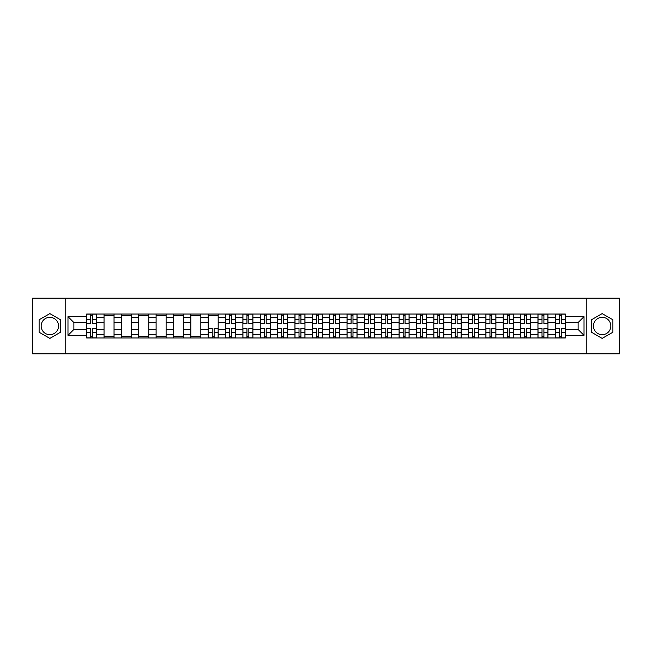 <?xml version="1.0" encoding="UTF-8"?>
<svg xmlns="http://www.w3.org/2000/svg" width="652" height="652" viewBox="0 0 652 652"><rect width="100%" height="100%" fill="white"/><g stroke="black" fill="none" stroke-linecap="round" stroke-linejoin="round"><path stroke-width="0.98" d="M49.845 334.68A8.68 8.68 0 0 1 41.166 326A8.68 8.68 0 0 1 49.845 317.32A8.68 8.68 0 0 1 58.525 326A8.68 8.68 0 0 1 49.845 334.68M602.155 334.68A8.68 8.68 0 0 1 593.475 326A8.68 8.68 0 0 1 602.155 317.32A8.68 8.68 0 0 1 610.834 326A8.68 8.68 0 0 1 602.155 334.68M586.246 353.816L619.4 353.816L619.4 298.184L32.6 298.184L32.6 353.816L586.246 353.816L586.246 298.184M104.035 337.964L104.035 317.434L96.683 317.434L96.683 337.964M96.683 317.434L96.683 314.036M104.035 317.434L104.035 314.036M114.043 314.036L114.043 337.964M121.386 337.964L121.386 314.036M131.402 314.036L131.402 337.964M138.746 337.964L138.746 314.036M148.762 314.036L148.762 337.964M156.105 337.964L156.105 314.036M166.113 314.036L166.113 337.964M173.456 337.964L173.456 314.036M183.473 314.036L183.473 337.964M190.816 337.964L190.816 314.036M200.832 314.036L200.832 337.964M208.175 337.964L208.175 314.036M218.184 314.036L218.184 337.964M225.527 337.964L225.527 314.036M235.543 314.036L235.543 337.964M242.886 337.964L242.886 314.036M252.903 314.036L252.903 337.964M260.246 337.964L260.246 314.036M270.254 314.036L270.254 337.964M277.597 337.964L277.597 314.036M287.613 314.036L287.613 337.964M294.957 337.964L294.957 314.036M304.973 314.036L304.973 337.964M312.316 337.964L312.316 314.036M322.324 314.036L322.324 337.964M329.676 337.964L329.676 314.036M339.684 314.036L339.684 337.964M347.027 337.964L347.027 314.036M357.043 314.036L357.043 337.964M364.387 337.964L364.387 314.036M374.403 314.036L374.403 337.964M381.746 337.964L381.746 314.036M391.754 314.036L391.754 337.964M399.097 337.964L399.097 314.036M409.114 314.036L409.114 337.964M416.457 337.964L416.457 314.036M426.473 314.036L426.473 337.964M433.816 337.964L433.816 314.036M443.825 314.036L443.825 337.964M451.168 337.964L451.168 314.036M461.184 314.036L461.184 337.964M468.527 337.964L468.527 314.036M478.544 314.036L478.544 337.964M485.887 337.964L485.887 314.036M495.895 314.036L495.895 337.964M503.238 337.964L503.238 314.036M513.254 314.036L513.254 337.964M520.598 337.964L520.598 314.036M530.614 314.036L530.614 337.964M537.957 337.964L537.957 314.036M547.965 314.036L547.965 337.964M555.317 337.964L555.317 314.036M555.317 329.447L547.965 329.447M537.957 329.447L530.614 329.447M520.598 329.447L513.254 329.447M503.238 329.447L495.895 329.447M485.887 329.447L478.544 329.447M468.527 329.447L461.184 329.447M451.168 329.447L443.825 329.447M433.816 329.447L426.473 329.447M416.457 329.447L409.114 329.447M399.097 329.447L391.754 329.447M381.746 329.447L374.403 329.447M364.387 329.447L357.043 329.447M347.027 329.447L339.684 329.447M329.676 329.447L322.324 329.447M312.316 329.447L304.973 329.447M294.957 329.447L287.613 329.447M277.597 329.447L270.254 329.447M260.246 329.447L252.903 329.447M242.886 329.447L235.543 329.447M225.527 329.447L218.184 329.447M208.175 329.447L200.832 329.447M190.816 329.447L183.473 329.447M173.456 329.447L166.113 329.447M156.105 329.447L148.762 329.447M138.746 329.447L131.402 329.447M121.386 329.447L114.043 329.447M104.035 329.447L96.683 329.447M555.317 322.553L547.965 322.553M537.957 322.553L530.614 322.553M520.598 322.553L513.254 322.553M503.238 322.553L495.895 322.553M485.887 322.553L478.544 322.553M468.527 322.553L461.184 322.553M451.168 322.553L443.825 322.553M433.816 322.553L426.473 322.553M416.457 322.553L409.114 322.553M399.097 322.553L391.754 322.553M381.746 322.553L374.403 322.553M364.387 322.553L357.043 322.553M347.027 322.553L339.684 322.553M329.676 322.553L322.324 322.553M312.316 322.553L304.973 322.553M294.957 322.553L287.613 322.553M277.597 322.553L270.254 322.553M260.246 322.553L252.903 322.553M242.886 322.553L235.543 322.553M225.527 322.553L218.184 322.553M208.175 322.553L200.832 322.553M190.816 322.553L183.473 322.553M173.456 322.553L166.113 322.553M156.105 322.553L148.762 322.553M138.746 322.553L131.402 322.553M121.386 322.553L114.043 322.553M104.035 322.553L96.683 322.553M73.88 329.447L86.675 329.447L86.675 322.553L73.88 322.553L73.88 329.447L67.979 335.348L67.979 316.652L86.675 316.652L86.675 322.553M565.325 322.553L565.325 329.447L578.12 329.447L578.12 322.553L565.325 322.553L565.325 314.036L86.675 314.036L86.675 316.652M565.325 316.652L584.021 316.652L584.021 335.348L565.325 335.348L565.325 329.447M86.675 329.447L86.675 337.964L565.325 337.964L565.325 335.348M86.675 335.348L67.979 335.348M65.754 353.816L65.754 298.184M60.579 319.798L49.845 313.604L39.112 319.798L39.112 332.202L49.845 338.396L60.579 332.202L60.579 319.798M612.888 319.798L602.155 313.604L591.421 319.798L591.421 332.202L602.155 338.396L612.888 332.202L612.888 319.798M92.625 336.293L90.734 336.293M90.734 315.707L92.625 315.707M114.043 336.293L104.035 336.293M104.035 315.707L114.043 315.707M131.402 336.293L121.386 336.293M121.386 315.707L131.402 315.707M148.762 336.293L138.746 336.293M138.746 315.707L148.762 315.707M166.113 336.293L156.105 336.293M156.105 315.707L166.113 315.707M183.473 336.293L173.456 336.293M173.456 315.707L183.473 315.707M200.832 336.293L190.816 336.293M190.816 315.707L200.832 315.707M214.125 336.293L212.234 336.293M208.175 315.707L218.184 315.707M231.484 336.293L229.594 336.293M229.594 315.707L231.484 315.707M248.836 336.293L246.945 336.293M246.945 315.707L248.836 315.707M266.195 336.293L264.305 336.293M264.305 315.707L266.195 315.707M283.555 336.293L281.664 336.293M281.664 315.707L283.555 315.707M300.914 336.293L299.015 336.293M299.015 315.707L300.914 315.707M318.266 336.293L316.375 336.293M316.375 315.707L318.266 315.707M335.625 336.293L333.734 336.293M333.734 315.707L335.625 315.707M352.985 336.293L351.086 336.293M351.086 315.707L352.985 315.707M370.336 336.293L368.445 336.293M368.445 315.707L370.336 315.707M387.695 336.293L385.805 336.293M385.805 315.707L387.695 315.707M405.055 336.293L403.164 336.293M403.164 315.707L405.055 315.707M422.406 336.293L420.516 336.293M420.516 315.707L422.406 315.707M439.766 336.293L437.875 336.293M437.875 315.707L439.766 315.707M457.125 336.293L455.235 336.293M455.235 315.707L457.125 315.707M474.477 336.293L472.586 336.293M472.586 315.707L474.477 315.707M491.836 336.293L489.945 336.293M489.945 315.707L491.836 315.707M509.196 336.293L507.305 336.293M507.305 315.707L509.196 315.707M526.555 336.293L524.656 336.293M524.656 315.707L526.555 315.707M543.907 336.293L542.016 336.293M542.016 315.707L543.907 315.707M561.266 336.293L559.375 336.293M559.375 315.707L561.266 315.707M67.979 316.652L73.88 322.553M578.12 329.447L584.021 335.348M578.12 322.553L584.021 316.652M92.625 323.604L92.625 314.15L96.635 314.15L96.635 323.604L92.625 323.604M90.734 315.601L92.625 315.601M94.238 314.15L86.732 314.15L86.732 323.604L90.734 323.604L90.734 314.15L89.12 314.15M90.734 328.396L90.734 337.85L86.732 337.85L86.732 328.396L90.734 328.396M92.625 336.399L90.734 336.399M89.12 337.85L96.635 337.85L96.635 328.396L92.625 328.396L92.625 337.85L94.238 337.85M231.484 323.604L231.484 314.15L235.486 314.15L235.486 323.604L231.484 323.604M229.594 315.601L231.484 315.601M233.098 314.15L225.584 314.15L225.584 323.604L229.594 323.604L229.594 314.15L227.98 314.15M248.836 323.604L248.836 314.15L252.846 314.15L252.846 323.604L248.836 323.604M246.945 315.601L248.836 315.601M250.45 314.15L242.943 314.15L242.943 323.604L246.945 323.604L246.945 314.15L245.331 314.15M266.195 323.604L266.195 314.15L270.205 314.15L270.205 323.604L266.195 323.604M264.305 315.601L266.195 315.601M267.809 314.15L260.303 314.15L260.303 323.604L264.305 323.604L264.305 314.15L262.691 314.15M283.555 323.604L283.555 314.15L287.556 314.15L287.556 323.604L283.555 323.604M281.664 315.601L283.555 315.601M285.168 314.15L277.654 314.15L277.654 323.604L281.664 323.604L281.664 314.15L280.05 314.15M300.914 323.604L300.914 314.15L304.916 314.15L304.916 323.604L300.914 323.604M299.015 315.601L300.914 315.601M302.52 314.15L295.014 314.15L295.014 323.604L299.015 323.604L299.015 314.15L297.402 314.15M318.266 323.604L318.266 314.15L322.275 314.15L322.275 323.604L318.266 323.604M316.375 315.601L318.266 315.601M319.879 314.15L312.373 314.15L312.373 323.604L316.375 323.604L316.375 314.15L314.761 314.15M335.625 323.604L335.625 314.15L339.627 314.15L339.627 323.604L335.625 323.604M333.734 315.601L335.625 315.601M337.239 314.15L329.725 314.15L329.725 323.604L333.734 323.604L333.734 314.15L332.121 314.15M352.985 323.604L352.985 314.15L356.986 314.15L356.986 323.604L352.985 323.604M351.086 315.601L352.985 315.601M354.598 314.15L347.084 314.15L347.084 323.604L351.086 323.604L351.086 314.15L349.48 314.15M370.336 323.604L370.336 314.15L374.346 314.15L374.346 323.604L370.336 323.604M368.445 315.601L370.336 315.601M371.95 314.15L364.444 314.15L364.444 323.604L368.445 323.604L368.445 314.15L366.832 314.15M387.695 323.604L387.695 314.15L391.697 314.15L391.697 323.604L387.695 323.604M385.805 315.601L387.695 315.601M389.309 314.15L381.795 314.15L381.795 323.604L385.805 323.604L385.805 314.15L384.191 314.15M405.055 323.604L405.055 314.15L409.057 314.15L409.057 323.604L405.055 323.604M403.164 315.601L405.055 315.601M406.669 314.15L399.154 314.15L399.154 323.604L403.164 323.604L403.164 314.15L401.55 314.15M422.406 323.604L422.406 314.15L426.416 314.15L426.416 323.604L422.406 323.604M420.516 315.601L422.406 315.601M424.02 314.15L416.514 314.15L416.514 323.604L420.516 323.604L420.516 314.15L418.902 314.15M439.766 323.604L439.766 314.15L443.776 314.15L443.776 323.604L439.766 323.604M437.875 315.601L439.766 315.601M441.38 314.15L433.865 314.15L433.865 323.604L437.875 323.604L437.875 314.15L436.261 314.15M457.125 323.604L457.125 314.15L461.127 314.15L461.127 323.604L457.125 323.604M455.235 315.601L457.125 315.601M458.739 314.15L451.225 314.15L451.225 323.604L455.235 323.604L455.235 314.15L453.621 314.15M212.234 328.396L212.234 337.85L208.224 337.85L208.224 328.396L212.234 328.396M214.125 336.399L212.234 336.399M210.62 337.85L218.135 337.85L218.135 328.396L214.125 328.396L214.125 337.85L215.739 337.85M229.594 328.396L229.594 337.85L225.584 337.85L225.584 328.396L229.594 328.396M231.484 336.399L229.594 336.399M227.98 337.85L235.486 337.85L235.486 328.396L231.484 328.396L231.484 337.85L233.098 337.85M246.945 328.396L246.945 337.85L242.943 337.85L242.943 328.396L246.945 328.396M248.836 336.399L246.945 336.399M245.331 337.85L252.846 337.85L252.846 328.396L248.836 328.396L248.836 337.85L250.45 337.85M264.305 328.396L264.305 337.85L260.303 337.85L260.303 328.396L264.305 328.396M266.195 336.399L264.305 336.399M262.691 337.85L270.205 337.85L270.205 328.396L266.195 328.396L266.195 337.85L267.809 337.85M281.664 328.396L281.664 337.85L277.654 337.85L277.654 328.396L281.664 328.396M283.555 336.399L281.664 336.399M280.05 337.85L287.556 337.85L287.556 328.396L283.555 328.396L283.555 337.85L285.168 337.85M299.015 328.396L299.015 337.85L295.014 337.85L295.014 328.396L299.015 328.396M300.914 336.399L299.015 336.399M297.402 337.85L304.916 337.85L304.916 328.396L300.914 328.396L300.914 337.85L302.52 337.85M316.375 328.396L316.375 337.85L312.373 337.85L312.373 328.396L316.375 328.396M318.266 336.399L316.375 336.399M314.761 337.85L322.275 337.85L322.275 328.396L318.266 328.396L318.266 337.85L319.879 337.85M333.734 328.396L333.734 337.85L329.725 337.85L329.725 328.396L333.734 328.396M335.625 336.399L333.734 336.399M332.121 337.85L339.627 337.85L339.627 328.396L335.625 328.396L335.625 337.85L337.239 337.85M351.086 328.396L351.086 337.85L347.084 337.85L347.084 328.396L351.086 328.396M352.985 336.399L351.086 336.399M349.48 337.85L356.986 337.85L356.986 328.396L352.985 328.396L352.985 337.85L354.598 337.85M368.445 328.396L368.445 337.85L364.444 337.85L364.444 328.396L368.445 328.396M370.336 336.399L368.445 336.399M366.832 337.85L374.346 337.85L374.346 328.396L370.336 328.396L370.336 337.85L371.95 337.85M385.805 328.396L385.805 337.85L381.795 337.85L381.795 328.396L385.805 328.396M387.695 336.399L385.805 336.399M384.191 337.85L391.697 337.85L391.697 328.396L387.695 328.396L387.695 337.85L389.309 337.85M403.164 328.396L403.164 337.85L399.154 337.85L399.154 328.396L403.164 328.396M405.055 336.399L403.164 336.399M401.55 337.85L409.057 337.85L409.057 328.396L405.055 328.396L405.055 337.85L406.669 337.85M420.516 328.396L420.516 337.85L416.514 337.85L416.514 328.396L420.516 328.396M422.406 336.399L420.516 336.399M418.902 337.85L426.416 337.85L426.416 328.396L422.406 328.396L422.406 337.85L424.02 337.85M437.875 328.396L437.875 337.85L433.865 337.85L433.865 328.396L437.875 328.396M439.766 336.399L437.875 336.399M436.261 337.85L443.776 337.85L443.776 328.396L439.766 328.396L439.766 337.85L441.38 337.85M455.235 328.396L455.235 337.85L451.225 337.85L451.225 328.396L455.235 328.396M457.125 336.399L455.235 336.399M453.621 337.85L461.127 337.85L461.127 328.396L457.125 328.396L457.125 337.85L458.739 337.85M474.477 323.604L474.477 314.15L478.486 314.15L478.486 323.604L474.477 323.604M472.586 315.601L474.477 315.601M476.09 314.15L468.584 314.15L468.584 323.604L472.586 323.604L472.586 314.15L470.972 314.15M472.586 328.396L472.586 337.85L468.584 337.85L468.584 328.396L472.586 328.396M474.477 336.399L472.586 336.399M470.972 337.85L478.486 337.85L478.486 328.396L474.477 328.396L474.477 337.85L476.09 337.85M491.836 323.604L491.836 314.15L495.846 314.15L495.846 323.604L491.836 323.604M489.945 315.601L491.836 315.601M493.45 314.15L485.944 314.15L485.944 323.604L489.945 323.604L489.945 314.15L488.332 314.15M489.945 328.396L489.945 337.85L485.944 337.85L485.944 328.396L489.945 328.396M491.836 336.399L489.945 336.399M488.332 337.85L495.846 337.85L495.846 328.396L491.836 328.396L491.836 337.85L493.45 337.85M509.196 323.604L509.196 314.15L513.197 314.15L513.197 323.604L509.196 323.604M507.305 315.601L509.196 315.601M510.809 314.15L503.295 314.15L503.295 323.604L507.305 323.604L507.305 314.15L505.691 314.15M507.305 328.396L507.305 337.85L503.295 337.85L503.295 328.396L507.305 328.396M509.196 336.399L507.305 336.399M505.691 337.85L513.197 337.85L513.197 328.396L509.196 328.396L509.196 337.85L510.809 337.85M526.555 323.604L526.555 314.15L530.557 314.15L530.557 323.604L526.555 323.604M524.656 315.601L526.555 315.601M528.161 314.15L520.655 314.15L520.655 323.604L524.656 323.604L524.656 314.15L523.043 314.15M524.656 328.396L524.656 337.85L520.655 337.85L520.655 328.396L524.656 328.396M526.555 336.399L524.656 336.399M523.043 337.85L530.557 337.85L530.557 328.396L526.555 328.396L526.555 337.85L528.161 337.85M543.907 323.604L543.907 314.15L547.916 314.15L547.916 323.604L543.907 323.604M542.016 315.601L543.907 315.601M545.52 314.15L538.014 314.15L538.014 323.604L542.016 323.604L542.016 314.15L540.402 314.15M542.016 328.396L542.016 337.85L538.014 337.85L538.014 328.396L542.016 328.396M543.907 336.399L542.016 336.399M540.402 337.85L547.916 337.85L547.916 328.396L543.907 328.396L543.907 337.85L545.52 337.85M561.266 323.604L561.266 314.15L565.268 314.15L565.268 323.604L561.266 323.604M559.375 315.601L561.266 315.601M562.88 314.15L555.365 314.15L555.365 323.604L559.375 323.604L559.375 314.15L557.762 314.15M559.375 328.396L559.375 337.85L555.365 337.85L555.365 328.396L559.375 328.396M561.266 336.399L559.375 336.399M557.762 337.85L565.268 337.85L565.268 328.396L561.266 328.396L561.266 337.85L562.88 337.85M537.957 317.434L530.614 317.434M520.598 317.434L513.254 317.434M503.238 317.434L495.895 317.434M485.887 317.434L478.544 317.434M468.527 317.434L461.184 317.434M451.168 317.434L443.825 317.434M433.816 317.434L426.473 317.434M416.457 317.434L409.114 317.434M399.097 317.434L391.754 317.434M381.746 317.434L374.403 317.434M364.387 317.434L357.043 317.434M347.027 317.434L339.684 317.434M329.676 317.434L322.324 317.434M312.316 317.434L304.973 317.434M294.957 317.434L287.613 317.434M277.597 317.434L270.254 317.434M260.246 317.434L252.903 317.434M242.886 317.434L235.543 317.434M225.527 317.434L218.184 317.434M208.175 317.434L200.832 317.434M190.816 317.434L183.473 317.434M173.456 317.434L166.113 317.434M156.105 317.434L148.762 317.434M138.746 317.434L131.402 317.434M121.386 317.434L114.043 317.434M555.317 317.434L547.965 317.434M537.957 334.566L530.614 334.566M520.598 334.566L513.254 334.566M503.238 334.566L495.895 334.566M485.887 334.566L478.544 334.566M468.527 334.566L461.184 334.566M451.168 334.566L443.825 334.566M433.816 334.566L426.473 334.566M416.457 334.566L409.114 334.566M399.097 334.566L391.754 334.566M381.746 334.566L374.403 334.566M364.387 334.566L357.043 334.566M347.027 334.566L339.684 334.566M329.676 334.566L322.324 334.566M312.316 334.566L304.973 334.566M294.957 334.566L287.613 334.566M277.597 334.566L270.254 334.566M260.246 334.566L252.903 334.566M242.886 334.566L235.543 334.566M225.527 334.566L218.184 334.566M208.175 334.566L200.832 334.566M190.816 334.566L183.473 334.566M173.456 334.566L166.113 334.566M156.105 334.566L148.762 334.566M138.746 334.566L131.402 334.566M121.386 334.566L114.043 334.566M104.035 334.566L96.683 334.566M555.317 334.566L547.965 334.566M92.625 323.376L96.635 323.376M92.625 319.619L96.635 319.619M86.732 323.376L90.734 323.376M86.732 319.619L90.734 319.619M90.734 328.624L86.732 328.624M90.734 332.381L86.732 332.381M96.635 328.624L92.625 328.624M96.635 332.381L92.625 332.381M231.484 323.376L235.486 323.376M231.484 319.619L235.486 319.619M225.584 323.376L229.594 323.376M225.584 319.619L229.594 319.619M248.836 323.376L252.846 323.376M248.836 319.619L252.846 319.619M242.943 323.376L246.945 323.376M242.943 319.619L246.945 319.619M266.195 323.376L270.205 323.376M266.195 319.619L270.205 319.619M260.303 323.376L264.305 323.376M260.303 319.619L264.305 319.619M283.555 323.376L287.556 323.376M283.555 319.619L287.556 319.619M277.654 323.376L281.664 323.376M277.654 319.619L281.664 319.619M300.914 323.376L304.916 323.376M300.914 319.619L304.916 319.619M295.014 323.376L299.015 323.376M295.014 319.619L299.015 319.619M318.266 323.376L322.275 323.376M318.266 319.619L322.275 319.619M312.373 323.376L316.375 323.376M312.373 319.619L316.375 319.619M335.625 323.376L339.627 323.376M335.625 319.619L339.627 319.619M329.725 323.376L333.734 323.376M329.725 319.619L333.734 319.619M352.985 323.376L356.986 323.376M352.985 319.619L356.986 319.619M347.084 323.376L351.086 323.376M347.084 319.619L351.086 319.619M370.336 323.376L374.346 323.376M370.336 319.619L374.346 319.619M364.444 323.376L368.445 323.376M364.444 319.619L368.445 319.619M387.695 323.376L391.697 323.376M387.695 319.619L391.697 319.619M381.795 323.376L385.805 323.376M381.795 319.619L385.805 319.619M405.055 323.376L409.057 323.376M405.055 319.619L409.057 319.619M399.154 323.376L403.164 323.376M399.154 319.619L403.164 319.619M422.406 323.376L426.416 323.376M422.406 319.619L426.416 319.619M416.514 323.376L420.516 323.376M416.514 319.619L420.516 319.619M439.766 323.376L443.776 323.376M439.766 319.619L443.776 319.619M433.865 323.376L437.875 323.376M433.865 319.619L437.875 319.619M457.125 323.376L461.127 323.376M457.125 319.619L461.127 319.619M451.225 323.376L455.235 323.376M451.225 319.619L455.235 319.619M212.234 328.624L208.224 328.624M212.234 332.381L208.224 332.381M218.135 328.624L214.125 328.624M218.135 332.381L214.125 332.381M229.594 328.624L225.584 328.624M229.594 332.381L225.584 332.381M235.486 328.624L231.484 328.624M235.486 332.381L231.484 332.381M246.945 328.624L242.943 328.624M246.945 332.381L242.943 332.381M252.846 328.624L248.836 328.624M252.846 332.381L248.836 332.381M264.305 328.624L260.303 328.624M264.305 332.381L260.303 332.381M270.205 328.624L266.195 328.624M270.205 332.381L266.195 332.381M281.664 328.624L277.654 328.624M281.664 332.381L277.654 332.381M287.556 328.624L283.555 328.624M287.556 332.381L283.555 332.381M299.015 328.624L295.014 328.624M299.015 332.381L295.014 332.381M304.916 328.624L300.914 328.624M304.916 332.381L300.914 332.381M316.375 328.624L312.373 328.624M316.375 332.381L312.373 332.381M322.275 328.624L318.266 328.624M322.275 332.381L318.266 332.381M333.734 328.624L329.725 328.624M333.734 332.381L329.725 332.381M339.627 328.624L335.625 328.624M339.627 332.381L335.625 332.381M351.086 328.624L347.084 328.624M351.086 332.381L347.084 332.381M356.986 328.624L352.985 328.624M356.986 332.381L352.985 332.381M368.445 328.624L364.444 328.624M368.445 332.381L364.444 332.381M374.346 328.624L370.336 328.624M374.346 332.381L370.336 332.381M385.805 328.624L381.795 328.624M385.805 332.381L381.795 332.381M391.697 328.624L387.695 328.624M391.697 332.381L387.695 332.381M403.164 328.624L399.154 328.624M403.164 332.381L399.154 332.381M409.057 328.624L405.055 328.624M409.057 332.381L405.055 332.381M420.516 328.624L416.514 328.624M420.516 332.381L416.514 332.381M426.416 328.624L422.406 328.624M426.416 332.381L422.406 332.381M437.875 328.624L433.865 328.624M437.875 332.381L433.865 332.381M443.776 328.624L439.766 328.624M443.776 332.381L439.766 332.381M455.235 328.624L451.225 328.624M455.235 332.381L451.225 332.381M461.127 328.624L457.125 328.624M461.127 332.381L457.125 332.381M474.477 323.376L478.486 323.376M474.477 319.619L478.486 319.619M468.584 323.376L472.586 323.376M468.584 319.619L472.586 319.619M472.586 328.624L468.584 328.624M472.586 332.381L468.584 332.381M478.486 328.624L474.477 328.624M478.486 332.381L474.477 332.381M491.836 323.376L495.846 323.376M491.836 319.619L495.846 319.619M485.944 323.376L489.945 323.376M485.944 319.619L489.945 319.619M489.945 328.624L485.944 328.624M489.945 332.381L485.944 332.381M495.846 328.624L491.836 328.624M495.846 332.381L491.836 332.381M509.196 323.376L513.197 323.376M509.196 319.619L513.197 319.619M503.295 323.376L507.305 323.376M503.295 319.619L507.305 319.619M507.305 328.624L503.295 328.624M507.305 332.381L503.295 332.381M513.197 328.624L509.196 328.624M513.197 332.381L509.196 332.381M526.555 323.376L530.557 323.376M526.555 319.619L530.557 319.619M520.655 323.376L524.656 323.376M520.655 319.619L524.656 319.619M524.656 328.624L520.655 328.624M524.656 332.381L520.655 332.381M530.557 328.624L526.555 328.624M530.557 332.381L526.555 332.381M543.907 323.376L547.916 323.376M543.907 319.619L547.916 319.619M538.014 323.376L542.016 323.376M538.014 319.619L542.016 319.619M542.016 328.624L538.014 328.624M542.016 332.381L538.014 332.381M547.916 328.624L543.907 328.624M547.916 332.381L543.907 332.381M561.266 323.376L565.268 323.376M561.266 319.619L565.268 319.619M555.365 323.376L559.375 323.376M555.365 319.619L559.375 319.619M559.375 328.624L555.365 328.624M559.375 332.381L555.365 332.381M565.268 328.624L561.266 328.624M565.268 332.381L561.266 332.381"/></g></svg>
